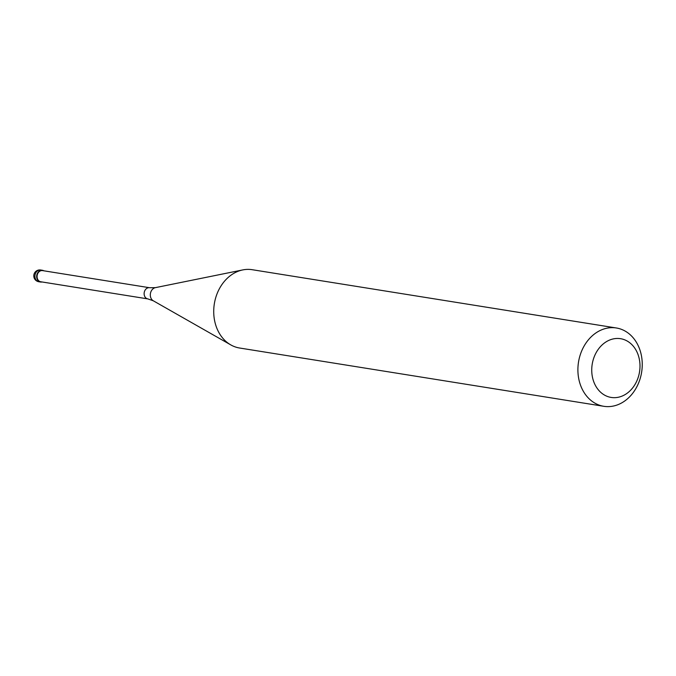 <?xml version="1.0" encoding="UTF-8"?>
<svg xmlns="http://www.w3.org/2000/svg" width="676" height="676" viewBox="0 0 676 676"><rect width="100%" height="100%" fill="white"/><g stroke="black" fill="none" stroke-linecap="round" stroke-linejoin="round"><path stroke-width="1.01" d="M42.064 281.968A5.949 4.791 -80.9 0 1 40.543 282.027A5.949 4.791 -80.9 0 1 36.665 276.881A5.949 4.791 -80.9 0 1 42.419 270.282A5.949 4.791 -80.9 0 1 43.855 270.814A5.949 4.791 99.1 0 0 38.929 271.346A5.949 4.791 99.1 0 0 36.665 276.881A5.949 4.791 99.1 0 0 42.064 281.968M37.079 276.873A5.653 4.555 99.1 0 0 40.763 281.765L147.816 298.893A5.653 4.555 -80.9 0 1 144.132 294.001A5.653 4.555 -80.9 0 1 149.607 287.731L42.546 270.603A5.653 4.555 99.1 0 0 37.079 276.873M616.335 327.978L252.165 269.699A39.656 31.966 99.1 0 0 242.76 269.918A39.656 31.966 99.1 0 0 213.768 313.715A39.656 31.966 99.1 0 0 230.77 344.887A39.656 31.966 99.1 0 0 239.634 348.022L603.803 406.301A39.656 31.966 -80.9 0 1 577.946 371.986A39.656 31.966 -80.9 0 1 616.335 327.978A39.656 31.966 -80.9 0 1 642.2 362.285A39.656 31.966 -80.9 0 1 603.803 406.301M639.961 364.432A29.744 23.973 -80.9 0 1 617.205 397.454A29.744 23.973 -80.9 0 1 591.77 371.699A29.744 23.973 -80.9 0 1 614.535 338.676A29.744 23.973 -80.9 0 1 639.961 364.432M39.478 269.994L41.211 270.273M42.419 270.282L40.687 270.003A5.949 4.791 99.1 0 0 34.924 276.602A5.949 4.791 99.1 0 0 38.802 281.748L40.543 282.027M149.607 287.731L155.395 287.646A6.954 5.602 99.1 0 0 150.309 295.319A6.954 5.602 99.1 0 0 153.291 300.786L230.77 344.887M40.687 270.003A5.949 5.949 0 0 0 33.8 276.146A5.949 5.949 0 0 0 38.802 281.748M147.816 298.893L153.291 300.786M155.395 287.646L242.76 269.918"/></g></svg>
